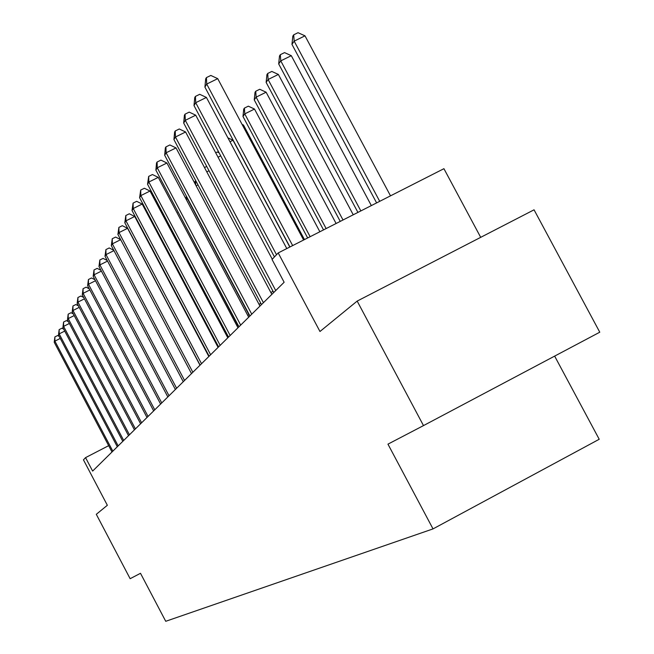 <?xml version="1.0" encoding="UTF-8"?>
<svg xmlns="http://www.w3.org/2000/svg" width="654" height="654" viewBox="0 0 654 654"><rect width="100%" height="100%" fill="white"/><g stroke="black" fill="none" stroke-linecap="round" stroke-linejoin="round"><path stroke-width="0.98" d="M480.698 237.345L443.927 168.691L278.203 252.934L272.039 259.483L284.138 282.258L92.631 471.084L85.551 457.628L83.459 459.852L107.346 505.28L96.302 514.314L130.138 578.7L140.496 573.296L165.732 621.3L433.022 528.898L599.211 439.267L554.649 356.111M423.498 425.599L599.775 332.199L534.056 209.811L357.174 301.085L423.498 425.599L387.953 444.148L433.022 528.898M278.203 252.934L319.969 331.496L357.174 301.085M108.662 445.668L85.551 457.628M272.865 290.948L271.009 292.796M260.684 303.023L259.156 304.543M249.141 314.476L247.907 315.694M238.179 325.332L237.214 326.297M227.764 335.657L227.044 336.377M217.856 345.484L217.357 345.982M60.25 338.429L54.895 341.135L112.831 451.17M54.225 342.271L54.879 336.924L54.895 341.135L54.225 342.271L111.998 451.996M54.879 336.924L57.593 335.551L59.171 336.377M64.721 331.087L59.179 333.892L118.17 445.905M58.484 335.069L59.154 329.616L59.179 333.892L58.484 335.069L117.303 446.764M59.154 329.616L61.909 328.218L63.708 329.158M69.373 323.468L63.61 326.379L123.704 440.444M62.89 327.605L63.585 322.03L63.61 326.379L62.89 327.605L122.805 441.336M63.585 322.03L66.389 320.615L68.417 321.67M74.196 315.571L68.212 318.588L129.451 434.787M67.468 319.855L68.18 314.165L68.212 318.588L67.468 319.855L128.511 435.703M68.18 314.165L71.041 312.718L73.313 313.904M79.208 307.364L72.995 310.495L135.411 428.901M72.218 311.811L72.946 305.998L72.995 310.495L72.218 311.811L134.438 429.858M72.946 305.998L75.864 304.527L78.406 305.843M84.423 298.829L77.957 302.091L141.607 422.795M77.147 303.456L77.908 297.513L77.957 302.091L77.147 303.456L140.602 423.792M77.908 297.513L80.875 296.017L83.704 297.472M162.274 240.533L161.677 240.836M159.65 237.018L160.541 237.255M171.299 229.096L170.432 229.529M169.329 227.453L170.817 228.189M178.101 212.01L237.982 325.537M177.929 212.264L177.97 211.765M248.937 314.672L187.297 198.473L186.415 199.772M187.535 198.35L187.273 197.843M186.088 199.159L186.365 196.143M197.982 184.894L196.135 185.81M194.827 183.349L194.99 181.591L195.742 180.676M195.546 180.774L195.726 185.049M209.018 170.743L206.778 171.863M204.498 167.555L206.738 166.443M220.725 155.865L218.044 157.197M215.706 152.799L217.308 151.998L219.131 152.864M289.804 247.032L232.996 140.25L229.979 141.746M227.894 137.831L232.996 140.25M304.453 239.593L243.476 125.045L242.634 125.462M242.062 124.383L243.476 125.045M319.863 231.753L254.504 109.055L244.751 113.878L242.986 116.486L307.658 237.958M310.143 236.699L244.751 113.878L244.416 108.098L248.316 106.169L254.504 109.055M242.986 116.486L243.713 109.153L244.416 108.098M336.107 223.496L266.121 92.214L256.115 97.152L254.251 99.89L323.517 229.897M326.133 228.565L256.115 97.152L255.755 91.241L259.752 89.271L266.121 92.214M254.251 99.89L255.011 92.353L255.755 91.241M353.242 214.79L278.367 74.442L268.099 79.502L266.137 82.396L340.243 221.395M343.015 219.989L268.099 79.502L267.715 73.461L271.811 71.441L278.367 74.442M266.137 82.396L266.922 74.63L267.715 73.461M89.843 289.959L83.123 293.344L148.057 416.443M82.281 294.774L83.066 288.692L83.123 293.344L82.281 294.774L147.003 417.473M83.066 288.692L86.091 287.171L89.222 288.774M95.5 280.729L88.494 284.253L154.761 409.829M87.62 285.733L88.429 279.511L88.494 284.253L87.62 285.733L153.665 410.908M88.429 279.511L91.519 277.966L94.969 279.724M101.395 271.108L94.086 274.778L161.742 402.938M93.17 276.323L94.013 269.955L94.086 274.778L93.17 276.323L160.606 404.066M94.013 269.955L97.168 268.377L100.969 270.306M107.542 261.077L99.915 264.903L169.026 395.76M98.967 266.513L99.833 259.99L99.915 264.903L98.967 266.513L167.841 396.929M99.833 259.99L103.054 258.379L107.231 260.496M113.968 250.613L106.005 254.602L176.629 388.272M105.008 256.278L105.907 249.599L106.005 254.602L105.008 256.278L175.386 389.49M105.907 249.599L109.193 247.956L113.78 250.261M120.679 239.675L112.357 243.844L184.559 380.448M111.319 245.602L112.251 238.743L112.357 243.844L111.319 245.602L183.267 381.723M112.251 238.743L115.603 237.067L120.63 239.585M200.001 365.218L127.579 228.311L118.995 232.603L192.856 372.265M117.908 234.434L118.881 227.404L118.995 232.603L117.908 234.434L191.499 373.606M118.881 227.404L122.306 225.687L127.579 228.311M208.839 356.504L134.716 216.458L125.944 220.839L201.53 363.714M124.808 222.761L125.813 215.534L125.944 220.839L124.808 222.761L200.116 365.112M125.813 215.534L129.32 213.784L134.716 216.458M218.093 347.38L142.196 204.048L133.22 208.52L210.621 354.746M132.026 210.531L133.073 203.108L133.22 208.52L132.026 210.531L209.133 356.209M133.073 203.108L136.661 201.326L142.196 204.048M227.805 337.807L150.036 191.025L140.847 195.603L220.153 345.345M139.596 197.712L140.692 190.077L140.847 195.603L139.596 197.712L218.599 346.882M140.692 190.077L144.362 188.254L150.036 191.025M237.991 327.76L158.26 177.365L148.85 182.041L230.159 335.477M147.542 184.256L148.679 176.4L148.85 182.041L147.542 184.256L228.524 337.096M148.679 176.4L152.439 174.536L158.26 177.365M248.7 317.198L166.909 163.01L157.271 167.792L240.68 325.112M155.889 170.122L156.527 162.977L157.083 162.028L157.271 167.792L155.889 170.122L238.963 326.804M157.083 162.028L160.933 160.124L166.909 163.01M259.973 306.088L176.008 147.902L166.124 152.791L251.749 314.19M164.677 155.251L165.339 147.902L165.92 146.905L166.124 152.791L164.677 155.251L249.942 315.98M165.92 146.905L169.868 144.959L176.008 147.902M271.851 294.374L185.597 131.985L175.46 136.997L263.423 302.688M173.931 139.58L174.618 132.026L175.223 130.98L175.46 136.997L173.931 139.58L261.51 304.576M175.223 130.98L179.278 128.977L185.597 131.985M272.277 259.229L195.718 115.186L185.303 120.32L275.735 290.548M183.692 123.05L184.403 115.267L185.049 114.164L185.303 120.32L183.692 123.05L273.715 292.542M185.049 114.164L189.21 112.12L195.718 115.186M286.787 248.569L206.411 97.438L195.71 102.703L276.519 254.717M194.001 105.588L194.745 97.569L195.432 96.4L195.71 102.703L194.001 105.588L274.443 256.924M195.432 96.4L199.707 94.307L206.411 97.438M371.341 205.585L291.308 55.68L280.762 60.863L278.686 63.92L357.918 212.411M360.844 210.923L280.762 60.863L280.337 54.683L284.555 52.614L291.308 55.68M278.686 63.92L279.511 55.925L280.337 54.683M303.611 240.018L217.725 78.652L206.721 84.055L292.657 245.585M204.915 87.113L205.691 78.84L206.419 77.605L206.721 84.055L204.915 87.113L289.943 246.967M206.419 77.605L210.809 75.447L217.725 78.652M390.503 195.84L304.993 35.831L294.161 41.145L291.962 44.382L376.614 202.903M379.712 201.326L294.161 41.145L293.695 34.825L298.028 32.7L304.993 35.831M291.962 44.382L292.82 36.134L293.695 34.825"/></g></svg>
